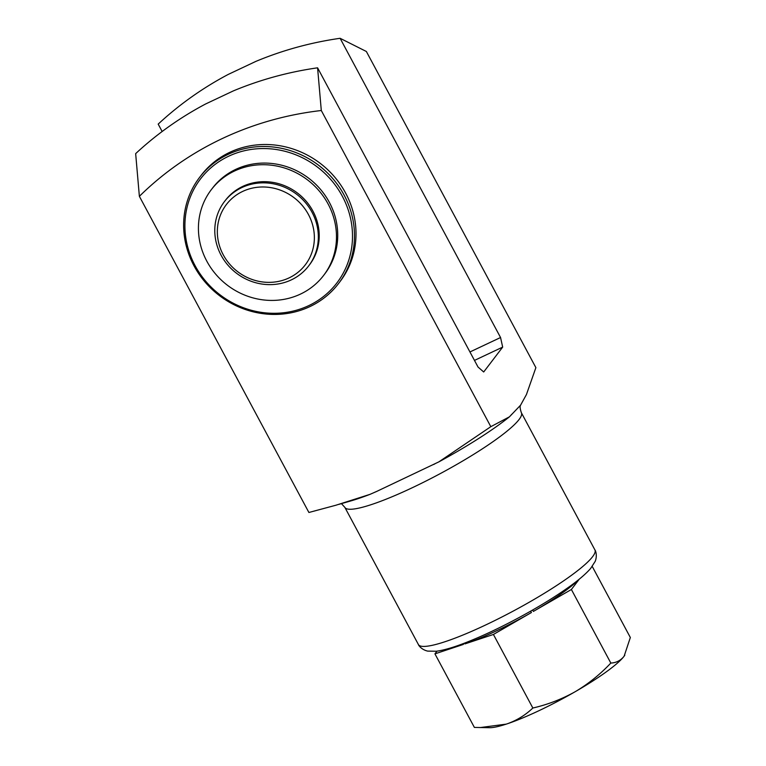 <?xml version="1.0" encoding="UTF-8"?>
<svg xmlns="http://www.w3.org/2000/svg" width="766" height="766" viewBox="0 0 766 766"><rect width="100%" height="100%" fill="white"/><g stroke="black" fill="none" stroke-linecap="round" stroke-linejoin="round"><path stroke-width="1.15" d="M139.374 196.326L308.899 512.483L335.853 505.244L370.045 494.338L376.69 491.427L438.832 461.888L490.824 426.672L321.299 110.515A336.925 315.563 -142.6 0 0 139.374 196.326L135.659 153.631A367.517 344.221 37.4 0 1 205.681 103.946L233.314 90.915A367.517 344.221 37.4 0 1 317.584 67.82L478.022 367.029L483.691 371.979L502.678 347.103L500.552 337.519L340.114 38.3A367.517 344.221 -142.6 0 0 255.844 61.404L228.211 74.436A367.517 344.221 -142.6 0 0 158.189 124.111L162.153 131.503M500.552 337.519L469.941 351.958M490.824 426.672L509.409 416.848L520.574 405.185L526.443 394.528L535.884 367.642L366.359 51.485L340.114 38.3M338.562 283.516L340.085 281.515A87.429 81.885 -142.6 0 0 320.265 163.378A87.429 81.885 -142.6 0 0 201.085 175.424L199.562 177.415A87.429 81.885 -142.6 0 0 205.068 282.022A87.429 81.885 -142.6 0 0 309.885 306.611A87.429 81.885 -142.6 0 0 338.562 283.516A87.429 81.885 -142.6 0 0 318.742 165.37A87.429 81.885 -142.6 0 0 199.562 177.415M255.844 61.404L228.211 74.436M205.681 103.946L233.314 90.915M370.045 494.338A113.301 17.331 151.8 0 1 350.196 501.117L338.926 504.354M509.409 416.848A113.301 17.331 151.8 0 1 438.832 461.888M321.299 110.515L317.584 67.82M502.678 347.103L474.47 360.413M289.041 277.914A49.646 46.506 -142.6 0 0 291.166 195.636A49.646 46.506 -142.6 0 0 217.352 230.461A49.646 46.506 -142.6 0 0 289.041 277.914M291.31 279.887A52.988 49.627 -142.6 0 0 308.679 265.888A52.988 49.627 -142.6 0 0 296.672 194.286A52.988 49.627 -142.6 0 0 224.438 201.592A52.988 49.627 -142.6 0 0 227.78 264.988A52.988 49.627 -142.6 0 0 291.31 279.887M308.679 265.888L309.569 264.72A52.988 49.627 -142.6 0 0 297.562 193.118A52.988 49.627 -142.6 0 0 225.328 200.424L224.438 201.592M300.444 294.106A70.654 66.173 -142.6 0 0 323.616 275.434A70.654 66.173 -142.6 0 0 307.606 179.972A70.654 66.173 -142.6 0 0 211.292 189.7A70.654 66.173 -142.6 0 0 215.744 274.228A70.654 66.173 -142.6 0 0 300.444 294.106M323.616 275.434L324.861 273.797A70.654 66.173 -142.6 0 0 308.851 178.334A70.654 66.173 -142.6 0 0 212.546 188.063L211.292 189.7M308.755 305.624A85.763 80.325 -142.6 0 0 312.432 163.512A85.763 80.325 -142.6 0 0 184.932 223.653A85.763 80.325 -142.6 0 0 308.755 305.624M624.797 655.179A79.492 12.16 151.8 0 1 624.711 655.323A79.492 12.16 151.8 0 1 624.146 656.136L623.658 656.778A79.492 12.16 151.8 0 1 576.137 691.152L574.174 692.282A79.492 12.16 151.8 0 1 507.667 723.659L506.202 724.138A79.492 12.16 151.8 0 1 489.723 727.7L474.384 727.422L434.935 653.858L463.44 644.398A79.492 12.16 151.8 0 1 452.649 647.318M592.242 566.447L630.341 637.503L624.146 656.136M623.658 656.778C620.269 660.742 615.998 662.829 610.828 663.059C600.467 674.07 588.91 683.435 576.137 691.152M574.174 692.282C561.095 699.454 547.326 704.701 532.849 708.023C525.6 714.956 517.203 720.164 507.667 723.659M506.202 724.138L480.023 727.595M437.003 651.148L434.935 653.858M532.849 708.023L493.409 634.459L531.413 612.541A79.492 12.16 151.8 0 1 464.905 643.909L493.409 634.459M464.493 643.134L464.905 643.909M463.057 643.679L463.44 644.398M610.828 663.059L571.388 589.494L579.288 579.144M532.629 610.023L533.375 611.412L571.388 589.494M530.666 611.144L531.413 612.541M578.273 579.958A79.492 12.16 151.8 0 1 533.375 611.412M520.593 405.204L520.66 405.08C519.75 406.057 519.99 408.613 521.368 412.74A100.135 15.32 151.8 0 1 440.354 473.56A100.135 15.32 151.8 0 1 344.863 507.379L341.445 503.635M521.368 412.74L594.904 549.902A100.135 15.32 151.8 0 1 513.9 610.722A100.135 15.32 151.8 0 1 418.408 644.541L344.863 507.379M375.005 492.126L376.7 491.456M433.652 464.502L434.944 463.813M511.257 414.779L512.1 414.052M594.904 549.902C595.479 550.333 597.499 555.34 595.23 561.306L590.624 568.468C585.588 574.241 577.727 580.877 567.022 588.365C553.33 597.959 537.301 607.716 518.955 617.626C499.834 627.9 482.159 636.22 465.929 642.578C453.75 647.356 443.859 650.248 436.256 651.244L427.687 651.11C421.549 649.712 418.495 645.336 418.408 644.541"/></g></svg>
